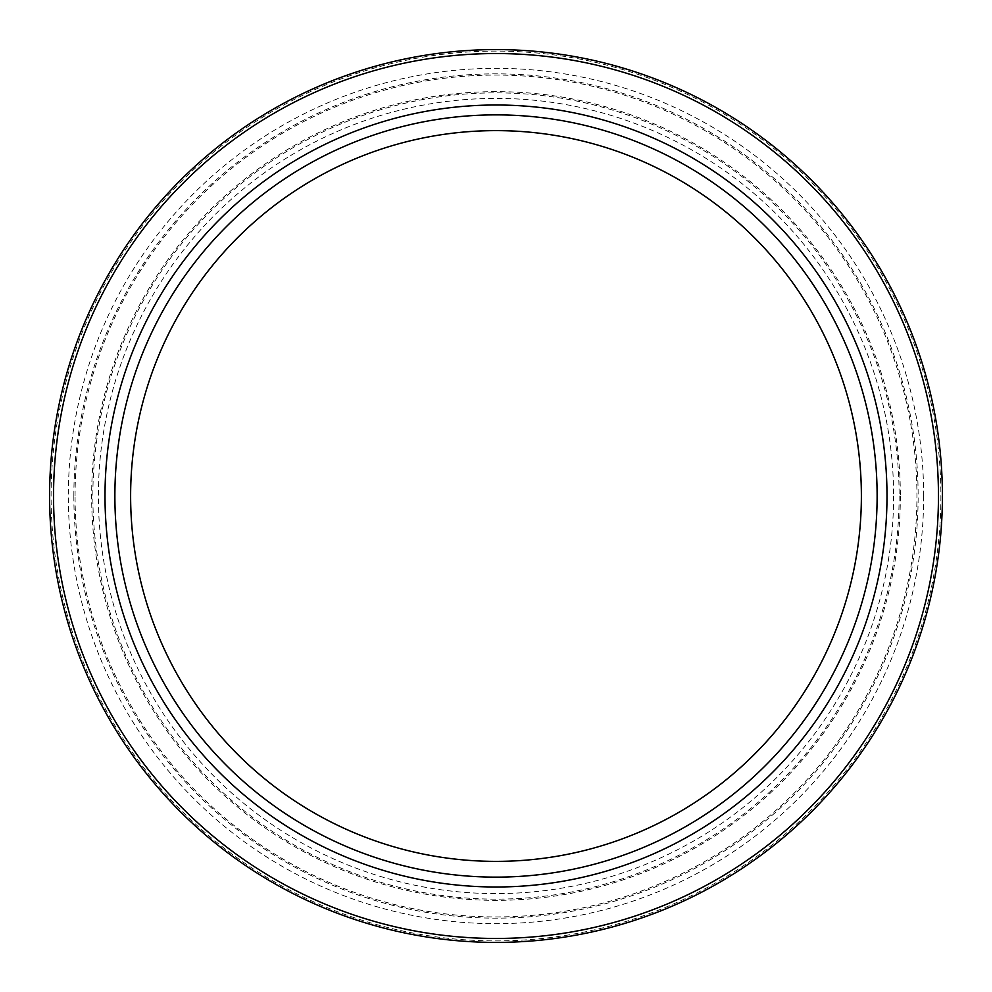<?xml version="1.0" encoding="UTF-8"?>
<svg xmlns="http://www.w3.org/2000/svg" width="992" height="992" viewBox="0 0 992 992"><rect width="100%" height="100%" fill="white"/><g stroke="black" fill="none" stroke-linecap="round" stroke-linejoin="round"><path stroke-width="0.74" stroke-dasharray="4.96 3.72" d="M942.4 496A446.4 446.4 0 0 1 496 942.4A446.4 446.4 0 0 1 49.6 496A446.4 446.4 0 0 1 496 49.6A446.4 446.4 0 0 1 942.4 496A446.4 446.4 0 0 0 496 49.6A446.4 446.4 0 0 0 49.6 496M114.874 496A381.126 381.126 0 0 1 496 114.874A381.126 381.126 0 0 1 877.126 496A381.126 381.126 0 0 1 496 877.126A381.126 381.126 0 0 1 114.874 496A381.126 381.126 0 0 0 496 877.126A381.126 381.126 0 0 0 877.126 496M130.622 496A365.378 365.378 0 0 1 496 130.622A365.378 365.378 0 0 1 861.378 496A365.378 365.378 0 0 1 496 861.378A365.378 365.378 0 0 1 130.622 496M73.854 496A422.146 422.146 0 0 1 496 73.854A422.146 422.146 0 0 1 918.146 496A422.146 422.146 0 0 1 496 918.146A422.146 422.146 0 0 1 73.854 496M75.07 496A420.93 420.93 0 0 1 496 75.07A420.93 420.93 0 0 1 916.93 496A420.93 420.93 0 0 1 496 916.93A420.93 420.93 0 0 1 75.07 496M923.664 496A427.664 427.664 0 0 1 496 923.664A427.664 427.664 0 0 1 68.336 496A427.664 427.664 0 0 1 496 68.336A427.664 427.664 0 0 1 923.664 496M940.9 496A444.9 444.9 0 0 1 496 940.9A444.9 444.9 0 0 1 51.1 496A444.9 444.9 0 0 1 496 51.1A444.9 444.9 0 0 1 940.9 496M899.136 496A403.136 403.136 0 0 1 496 899.136A403.136 403.136 0 0 1 92.864 496A403.136 403.136 0 0 1 496 92.864A403.136 403.136 0 0 1 899.136 496M893.606 496A397.606 397.606 0 0 1 496 893.606A397.606 397.606 0 0 1 98.394 496A397.606 397.606 0 0 1 496 98.394A397.606 397.606 0 0 1 893.606 496M900.352 496A404.352 404.352 0 0 1 496 900.352A404.352 404.352 0 0 1 91.648 496A404.352 404.352 0 0 1 496 91.648A404.352 404.352 0 0 1 900.352 496"/><path stroke-width="1.49" d="M942.4 496A446.4 446.4 0 0 1 496 942.4A446.4 446.4 0 0 1 49.6 496A446.4 446.4 0 0 1 496 49.6A446.4 446.4 0 0 1 942.4 496A446.4 446.4 0 0 1 496 942.4A446.4 446.4 0 0 1 49.6 496M877.126 496A381.126 381.126 0 0 1 496 877.126A381.126 381.126 0 0 1 114.874 496A381.126 381.126 0 0 1 496 114.874A381.126 381.126 0 0 1 877.126 496M130.622 496A365.378 365.378 0 0 1 496 130.622A365.378 365.378 0 0 1 861.378 496A365.378 365.378 0 0 1 496 861.378A365.378 365.378 0 0 1 130.622 496M938.457 496A442.457 442.457 0 0 1 496 938.457A442.457 442.457 0 0 1 53.543 496A442.457 442.457 0 0 1 496 53.543A442.457 442.457 0 0 1 938.457 496M886.997 496A390.997 390.997 0 0 1 496 886.997A390.997 390.997 0 0 1 105.003 496A390.997 390.997 0 0 1 496 105.003A390.997 390.997 0 0 1 886.997 496"/></g></svg>
